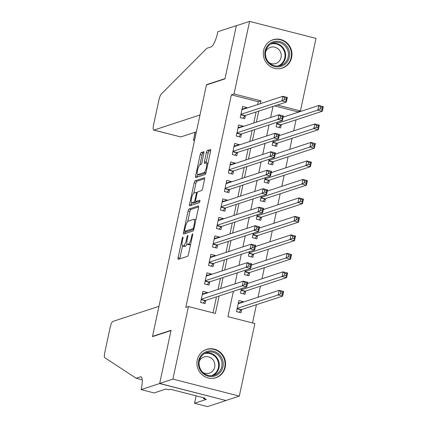 <?xml version="1.0" encoding="UTF-8"?>
<svg xmlns="http://www.w3.org/2000/svg" width="428" height="428" viewBox="0 0 428 428"><rect width="100%" height="100%" fill="white"/><g stroke="black" fill="none" stroke-linecap="round" stroke-linejoin="round"><path stroke-width="0.64" d="M182.863 237.048A1.316 0.326 -75.6 0 0 182.226 238.439L178.096 257.72A1.878 0.465 -75.6 0 0 178.15 259.368A1.878 0.465 -75.6 0 0 178.225 259.363L187.576 256.297A1.878 0.465 -75.6 0 0 188.486 254.312L192.616 235.036A1.316 0.326 -75.6 0 0 192.579 233.881A1.316 0.326 -75.6 0 0 192.525 233.886A1.316 0.326 -75.6 0 0 191.894 235.272L191.359 237.77A6.008 1.493 -75.6 0 1 188.448 244.121L187.667 244.377A6.008 1.493 -75.6 0 1 187.427 244.388A6.008 1.493 -75.6 0 1 187.25 239.113L187.785 236.62A1.316 0.326 -75.6 0 0 187.748 235.464A1.316 0.326 -75.6 0 0 187.694 235.464A1.316 0.326 -75.6 0 0 187.057 236.855L186.522 239.348A6.008 1.493 -75.6 0 1 183.617 245.704L182.836 245.956A6.008 1.493 -75.6 0 1 182.59 245.972A6.008 1.493 -75.6 0 1 182.419 240.697L182.954 238.198A1.316 0.326 -75.6 0 0 182.916 237.048A1.316 0.326 -75.6 0 0 182.863 237.048M291.634 57.513A14.921 14.274 -108.1 0 1 282.277 68.106A14.921 14.274 -108.1 0 1 268.083 64.746A14.921 14.274 -108.1 0 1 263.632 50.349A14.921 14.274 -108.1 0 1 272.989 39.751A14.921 14.274 -108.1 0 1 287.183 43.11A14.921 14.274 -108.1 0 1 291.634 57.513M225.251 367.16A14.921 14.274 -108.1 0 1 215.894 377.753A14.921 14.274 -108.1 0 1 201.7 374.393A14.921 14.274 -108.1 0 1 197.255 359.991A14.921 14.274 -108.1 0 1 206.606 349.398A14.921 14.274 -108.1 0 1 220.805 352.758A14.921 14.274 -108.1 0 1 225.251 367.16M203.872 153.363A1.878 0.465 -75.6 0 0 203.819 151.715A1.878 0.465 -75.6 0 0 203.739 151.715L201.117 152.577A1.878 0.465 -75.6 0 0 200.208 154.561L195.617 175.972A1.878 0.465 -75.6 0 0 195.671 177.62A1.878 0.465 -75.6 0 0 195.751 177.615L205.103 174.554A1.878 0.465 -75.6 0 0 206.012 172.57L210.603 151.159A1.878 0.465 -75.6 0 0 210.544 149.511A1.878 0.465 -75.6 0 0 210.469 149.511L207.302 150.549A1.878 0.465 -75.6 0 0 206.392 152.534L204.429 161.698A1.878 0.465 -75.6 0 0 204.482 163.346A1.878 0.465 -75.6 0 0 204.557 163.346L206.13 162.827A5.024 1.247 -75.6 0 1 206.333 162.817A5.024 1.247 -75.6 0 1 206.392 167.61A5.024 1.247 -75.6 0 1 204.049 172.538L197.891 174.554A5.024 1.247 -75.6 0 1 197.688 174.565A5.024 1.247 -75.6 0 1 197.629 169.772A5.024 1.247 -75.6 0 1 199.972 164.844L201 164.507A1.878 0.465 -75.6 0 0 201.909 162.522L203.872 153.363M141.117 389.603L159.644 383.536L170.997 330.571L152.47 336.643L158.97 306.325L112.917 321.407A5.741 1.428 -75.6 0 0 110.14 327.474L104.732 352.709A5.741 1.428 -75.6 0 0 104.785 357.696L136.168 378.25L140.405 376.859A13.391 3.328 104.4 0 1 140.951 376.833A13.391 3.328 104.4 0 1 141.336 388.587L141.117 389.603L154.128 392.936L165.984 389.052L168.857 389.785L170.446 389.266L205.087 398.131L203.498 398.65L206.366 399.388L194.51 403.272L207.521 406.6L226.048 400.533L159.665 383.445L171.056 330.293L152.529 336.365L206.43 84.953L224.957 78.88L236.347 25.734L249.583 21.4L315.987 38.397L300.435 110.954L277.301 105.031M159.665 383.445L172.896 379.106L188.454 306.55L215.375 313.44L219.12 295.973M257.699 104.539L258.303 101.714L231.382 94.823L185.806 307.416L188.454 306.55M231.382 94.823L234.025 93.957L249.583 21.4M189.021 209.008A1.878 0.465 -75.6 0 0 188.111 210.993L183.521 232.404A1.878 0.465 -75.6 0 0 183.575 234.052A1.878 0.465 -75.6 0 0 183.649 234.052L193.001 230.986A1.878 0.465 -75.6 0 0 193.911 229.001L198.501 207.591A1.878 0.465 -75.6 0 0 198.448 205.943A1.878 0.465 -75.6 0 0 198.373 205.943L189.021 209.008L190.813 209.469A1.878 0.465 -75.6 0 0 189.904 211.453L187.764 221.436M189.572 204.188L194.162 182.777A1.878 0.465 -75.6 0 1 195.066 180.793L204.418 177.727A1.878 0.465 -75.6 0 1 204.498 177.727A1.878 0.465 -75.6 0 1 204.552 179.375L202.588 188.539A1.878 0.465 -75.6 0 1 201.679 190.524L197.886 191.765A1.878 0.465 -75.6 0 0 196.976 193.75L195.676 199.828A1.878 0.465 -75.6 0 0 195.73 201.476A1.878 0.465 -75.6 0 0 195.805 201.47L199.753 200.181A1.316 0.326 -75.6 0 1 199.806 200.176A1.316 0.326 -75.6 0 1 199.823 201.428A1.316 0.326 -75.6 0 1 199.207 202.717L189.7 205.836A1.878 0.465 -75.6 0 1 189.625 205.836A1.878 0.465 -75.6 0 1 189.572 204.188L191.364 204.648L191.76 202.797M277.082 122.296L276.124 126.752L280.613 127.902L281.308 124.666M273.118 140.78L272.165 145.242L276.649 146.387L277.344 143.15M269.159 159.264L268.201 163.726L272.69 164.876L273.38 161.64M265.194 177.754L264.236 182.21L268.725 183.361L269.415 180.124M261.23 196.238L260.272 200.7L264.761 201.845L265.456 198.613M257.265 214.722L256.313 219.184L260.796 220.334L261.492 217.098M253.306 233.212L252.349 237.668L256.837 238.819L257.528 235.582M249.342 251.696L248.384 256.158L252.873 257.303L253.563 254.072M245.378 270.186L244.42 274.642L248.909 275.793L249.604 272.556M241.413 288.67L240.461 293.132L244.944 294.277L245.64 291.04M207.377 292.907L207.468 292.485L202.979 291.34L200.598 302.43L205.087 303.575L205.782 300.344M211.336 274.418L211.427 274L206.943 272.85L204.563 283.941L209.051 285.091L209.741 281.854M215.3 255.933L215.391 255.511L210.902 254.366L208.527 265.456L213.016 266.607L213.706 263.37M219.264 237.444L219.355 237.026L214.867 235.876L212.491 246.972L216.975 248.117L217.67 244.886M223.229 218.959L223.32 218.542L218.831 217.392L216.45 228.482L220.939 229.633L221.634 226.396M227.193 200.475L227.279 200.053L222.795 198.908L220.415 209.998L224.903 211.148L225.599 207.912M231.152 181.986L231.243 181.568L226.754 180.418L224.379 191.509L228.868 192.659L229.558 189.422M235.116 163.501L235.207 163.084L230.719 161.934L228.343 173.024L232.827 174.175L233.522 170.938M239.081 145.017L239.172 144.594L234.683 143.45L232.308 154.54L236.791 155.685L237.487 152.454M243.045 126.528L243.131 126.11L238.647 124.96L236.267 136.051L240.755 137.201L241.451 133.964M213.042 312.841L216.472 296.839M218.066 289.403L220.436 278.355M222.03 270.919L224.395 259.866M225.989 252.429L228.359 241.381M229.954 233.945L232.324 222.897M233.918 215.461L236.288 204.407M237.882 196.971L240.247 185.923M241.841 178.487L244.211 167.439M245.806 159.997L248.176 148.949M249.77 141.513L252.14 130.465M253.734 123.029L256.105 111.976M247.004 108.043L247.095 107.621L242.612 106.476L240.231 117.566L244.72 118.717L245.41 115.48M252.525 322.947L256.436 304.693M258.036 297.257L260.401 286.209M261.995 278.767L264.365 267.719M265.959 260.283L268.329 249.235M269.924 241.799L272.294 230.746M273.888 223.309L276.253 212.261M277.847 204.825L280.217 193.777M281.811 186.341L284.181 175.287M285.776 167.851L288.146 156.803M289.74 149.367L292.105 138.319M293.699 130.877L296.069 119.829M297.663 112.393L297.786 111.82L274.653 105.903M243.27 302.093L243.361 301.67L238.872 300.526L236.497 311.616L240.98 312.766L241.676 309.53M152.529 336.365L152.973 336.478M226.07 400.437L239.3 396.103L172.896 379.106M297.786 111.82L300.435 110.954M233.372 291.302L227.937 316.656L254.858 323.547L239.3 396.103M273 106.444L270.635 117.491M269.041 124.928L266.671 135.976M265.076 143.412L262.706 154.465M261.112 161.902L258.742 172.949M257.148 180.386L254.783 191.434M253.189 198.876L250.819 209.923M249.224 217.36L246.854 228.408M245.26 235.844L242.89 246.897M241.296 254.334L238.931 265.381M237.337 272.818L234.967 283.866M260.342 103.672L260.946 100.848L234.025 93.957M220.714 288.536L223.079 277.488M224.673 270.052L227.043 258.999M228.638 251.562L231.008 240.515M232.602 233.078L234.972 222.03M236.566 214.589L238.931 203.541M240.525 196.104L242.895 185.056M244.49 177.62L246.86 166.572M248.454 159.13L250.824 148.083M252.418 140.646L254.783 129.598M256.377 122.162L258.747 111.109M258.303 101.714L260.946 100.848M243.361 301.67L239.519 302.928M207.468 292.485L203.626 293.742M211.427 274L207.585 275.257M215.391 255.511L211.55 256.773M219.355 237.026L215.514 238.284M223.32 218.542L219.478 219.799M227.279 200.053L223.437 201.31M231.243 181.568L227.402 182.826M235.207 163.084L231.366 164.341M239.172 144.594L235.33 145.852M243.131 126.11L239.289 127.367M247.095 107.621L243.254 108.883M182.59 245.972L184.388 246.432A6.008 1.493 -75.6 0 0 184.634 246.416L182.836 245.956M187.02 243.917A6.008 1.493 -75.6 0 1 185.41 246.159L184.634 246.416M187.427 244.388L189.219 244.848A6.008 1.493 -75.6 0 0 189.465 244.832L187.667 244.377M190.626 244.329A6.008 1.493 -75.6 0 1 190.246 244.581L189.465 244.832M182.51 245.94L179.888 258.18A1.878 0.465 -75.6 0 0 179.781 258.854M198.613 206.917L190.813 209.469M185.597 231.553L185.313 232.864A1.878 0.465 -75.6 0 0 185.206 233.538M184.677 230.173A1.316 0.326 -75.6 0 0 184.714 231.323A1.316 0.326 -75.6 0 0 184.768 231.323L192.975 228.632A1.316 0.326 -75.6 0 0 193.611 227.241L194.178 224.614A6.008 1.493 -75.6 0 0 194.002 219.339A6.008 1.493 -75.6 0 0 193.761 219.35L188.149 221.19A6.008 1.493 -75.6 0 0 185.238 227.541L184.677 230.173M186.464 231.757A1.316 0.326 -75.6 0 0 186.506 231.783A1.316 0.326 -75.6 0 0 186.56 231.783L184.768 231.323M193.814 229.408L186.56 231.783M195.88 219.826A6.008 1.493 -75.6 0 0 195.799 219.794L194.002 219.339M193.841 193.103L195.954 183.238L194.162 182.777M204.659 178.701L196.864 181.253A1.878 0.465 -75.6 0 0 195.954 183.238M197.458 201.893A1.878 0.465 -75.6 0 0 197.522 201.936A1.878 0.465 -75.6 0 0 197.597 201.93L199.871 201.187M193.948 193.055A5.024 1.247 -75.6 0 0 191.605 197.982A5.024 1.247 -75.6 0 0 191.664 202.77A5.024 1.247 -75.6 0 0 191.867 202.76L194.039 202.048A1.878 0.465 -75.6 0 0 194.949 200.069L196.249 193.986A1.878 0.465 -75.6 0 0 196.195 192.338A1.878 0.465 -75.6 0 0 196.12 192.343L193.948 193.055M191.664 202.77L193.456 203.23A5.024 1.247 -75.6 0 0 193.665 203.22L191.867 202.76M196.404 201.647A1.878 0.465 -75.6 0 1 195.831 202.508L193.665 203.22M191.364 204.648A1.878 0.465 -75.6 0 0 191.257 205.322M197.688 174.565L199.48 175.025A5.024 1.247 -75.6 0 0 199.689 175.015L197.891 174.554M205.911 172.966A5.024 1.247 -75.6 0 1 205.841 172.998L199.689 175.015M210.71 150.479L209.094 151.009A1.878 0.465 -75.6 0 0 208.185 152.994L206.221 162.159A1.878 0.465 -75.6 0 0 206.114 162.833M197.806 174.597L197.415 176.432A1.878 0.465 -75.6 0 0 197.303 177.106M203.979 152.684L202.915 153.037A1.878 0.465 -75.6 0 0 202.005 155.022L199.892 164.882M238.417 302.65L240.188 303.099M280.886 291.843L280.49 293.694L282.287 294.154L282.683 292.303L280.886 291.843L279.152 290.339L283.636 291.489L282.646 296.106L278.157 294.962L279.152 290.339L238.182 303.757M239.193 312.306L241.028 309.867A1.915 0.476 104.4 0 1 241.253 309.669L282.646 296.106L282.287 294.154M237.187 308.379L278.157 294.962L280.49 293.694M283.636 291.489L282.683 292.303M204.29 293.913L202.524 293.464M244.597 284.508L246.389 284.968L246.785 283.117L244.993 282.657L244.597 284.508L242.264 285.776L243.254 281.153L247.742 282.298L246.753 286.921L242.264 285.776L201.294 299.193M202.284 294.571L243.254 281.153L244.993 282.657M246.389 284.968L246.753 286.921L205.36 300.483A1.915 0.476 -75.6 0 0 205.13 300.681L203.3 303.12M246.785 283.117L247.742 282.298M222.656 360.157A12.91 12.353 -108.1 0 1 214.567 376.068A12.91 12.353 -108.1 0 1 198.999 367.267A12.91 12.353 -108.1 0 1 207.088 351.356A12.91 12.353 -108.1 0 1 222.656 360.157M199.609 367.09A11.952 11.438 71.9 0 0 214.284 375.158A11.952 11.438 71.9 0 0 221.517 360.51A11.952 11.438 71.9 0 0 206.842 352.442A11.952 11.438 71.9 0 0 199.609 367.09M202.92 372.478A8.512 8.143 71.9 0 0 209.351 373.152A8.512 8.143 71.9 0 0 214.498 362.725A8.512 8.143 71.9 0 0 204.049 356.979A8.512 8.143 71.9 0 0 199.266 361.323M212.796 378.384A14.825 14.183 71.9 0 0 215.445 377.801A14.825 14.183 71.9 0 0 224.411 359.632A14.825 14.183 71.9 0 0 206.216 349.628A14.825 14.183 71.9 0 0 203.733 350.725M289.039 50.515A12.91 12.353 -108.1 0 1 280.95 66.426A12.91 12.353 -108.1 0 1 265.381 57.625A12.91 12.353 -108.1 0 1 273.471 41.714A12.91 12.353 -108.1 0 1 289.039 50.515M265.991 57.448A11.952 11.438 71.9 0 0 280.666 65.516A11.952 11.438 71.9 0 0 287.9 50.862A11.952 11.438 71.9 0 0 273.225 42.795A11.952 11.438 71.9 0 0 265.991 57.448M269.303 62.836A8.512 8.143 71.9 0 0 275.728 63.51A8.512 8.143 71.9 0 0 280.88 53.077A8.512 8.143 71.9 0 0 270.432 47.331A8.512 8.143 71.9 0 0 265.649 51.676M279.174 68.737A14.825 14.183 71.9 0 0 281.822 68.154A14.825 14.183 71.9 0 0 290.794 49.99A14.825 14.183 71.9 0 0 272.593 39.981A14.825 14.183 71.9 0 0 270.116 41.077M136.168 378.25L142.208 379.797M159.644 383.536L226.048 400.533M196.104 395.83L194.51 403.272M203.685 397.773L203.498 398.65M180.766 136.944L153.7 130.091A5.741 1.428 -75.6 0 1 153.54 125.051L158.949 99.815A5.741 1.428 -75.6 0 1 161.308 94.037L206.911 48.268L211.143 46.882A13.391 3.328 -75.6 0 0 217.622 32.726L217.841 31.709L236.368 25.643L225.016 78.608L206.489 84.674L199.988 114.993L153.936 130.075L180.766 136.944L196.377 131.829M206.927 84.787L206.489 84.674M194.665 139.828L193.51 140.202L194.526 140.464M195.024 132.273L193.51 140.202L195.227 132.209M284.85 273.358L284.454 275.209L286.246 275.664L286.648 273.818L284.85 273.358L283.111 271.855L287.6 273L286.61 277.622L282.122 276.472L283.111 271.855L247.48 283.523M243.158 293.822L244.987 291.377A1.915 0.476 104.4 0 1 245.217 291.179L286.61 277.622L286.246 275.664M241.151 289.895L282.122 276.472L284.454 275.209M287.6 273L286.648 273.818M288.814 254.874L288.419 256.72L290.211 257.18L290.607 255.329L288.814 254.874L287.076 253.365L291.564 254.516L290.575 259.138L286.086 257.988L287.076 253.365L251.445 265.039M247.122 275.332L248.952 272.893A1.915 0.476 104.4 0 1 249.176 272.695L290.575 259.138L290.211 257.18M245.116 271.406L286.086 257.988L288.419 256.72M291.564 254.516L290.607 255.329M292.779 236.384L292.383 238.236L294.175 238.696L294.571 236.845L292.779 236.384L291.04 234.881L295.529 236.026L294.534 240.648L290.05 239.503L291.04 234.881L255.404 246.555M251.081 256.848L252.916 254.409A1.915 0.476 104.4 0 1 253.141 254.211L294.534 240.648L294.175 238.696M249.08 252.921L290.05 239.503L292.383 238.236M295.529 236.026L294.571 236.845M296.738 217.9L296.342 219.746L298.139 220.206L298.535 218.36L296.738 217.9L295.004 216.391L299.488 217.542L298.498 222.164L294.015 221.014L295.004 216.391L259.368 228.065M255.045 238.359L256.88 235.919A1.915 0.476 104.4 0 1 257.105 235.721L298.498 222.164L298.139 220.206M253.044 234.437L294.015 221.014L296.342 219.746M299.488 217.542L298.535 218.36M208.254 275.429L206.483 274.974M248.561 266.018L250.353 266.478L250.749 264.632L248.957 264.172L248.561 266.018L246.228 267.286L247.218 262.664L251.707 263.814L250.712 268.436L246.228 267.286L205.258 280.709M206.248 276.087L247.218 262.664L248.957 264.172M250.353 266.478L250.712 268.436L209.319 281.993A1.915 0.476 -75.6 0 0 209.094 282.191L207.259 284.631M250.749 264.632L251.707 263.814M212.218 256.944L210.448 256.49M252.52 247.534L254.318 247.994L254.714 246.143L252.916 245.683L252.52 247.534L250.193 248.802L251.183 244.179L255.666 245.33L254.676 249.952L250.193 248.802L209.222 262.22M210.212 257.597L251.183 244.179L252.916 245.683M254.318 247.994L254.676 249.952L213.283 263.509A1.915 0.476 -75.6 0 0 213.058 263.707L211.223 266.146M254.714 246.143L255.666 245.33M216.183 238.455L214.412 238.005M256.484 229.05L258.282 229.504L258.678 227.659L256.88 227.198L256.484 229.05L254.152 230.318L255.147 225.695L259.63 226.84L258.64 231.462L254.152 230.318L213.181 243.735M214.171 239.113L255.147 225.695L256.88 227.198M258.282 229.504L258.64 231.462L217.247 245.019A1.915 0.476 -75.6 0 0 217.023 245.223L215.188 247.662M258.678 227.659L259.63 226.84M220.142 219.971L218.376 219.516M260.449 210.56L262.241 211.02L262.637 209.174L260.845 208.714L260.449 210.56L258.116 211.828L259.106 207.206L263.594 208.356L262.605 212.978L258.116 211.828L217.146 225.251M218.136 220.629L259.106 207.206L260.845 208.714M262.241 211.02L262.605 212.978L221.212 226.535A1.915 0.476 -75.6 0 0 220.982 226.733L219.152 229.173M262.637 209.174L263.594 208.356M300.702 199.411L300.306 201.262L302.104 201.722L302.5 199.871L300.702 199.411L298.963 197.907L303.452 199.057L302.462 203.68L297.974 202.53L298.963 197.907L263.332 209.581M259.01 219.874L260.845 217.435A1.915 0.476 104.4 0 1 261.069 217.237L302.462 203.68L302.104 201.722M257.003 215.947L297.974 202.53L300.306 201.262M303.452 199.057L302.5 199.871M224.106 201.481L222.341 201.032M264.413 192.076L266.205 192.536L266.601 190.685L264.809 190.225L264.413 192.076L262.08 193.344L263.07 188.721L267.559 189.871L266.569 194.489L262.08 193.344L221.11 206.761M222.1 202.139L263.07 188.721L264.809 190.225M266.205 192.536L266.569 194.489L225.171 208.051A1.915 0.476 -75.6 0 0 224.946 208.249L223.116 210.688M266.601 190.685L267.559 189.871M304.666 180.926L304.271 182.777L306.063 183.238L306.459 181.386L304.666 180.926L302.928 179.423L307.416 180.568L306.427 185.19L301.938 184.045L302.928 179.423L267.297 191.091M262.974 201.39L264.804 198.95A1.915 0.476 104.4 0 1 265.034 198.752L306.427 185.19L306.063 183.238M260.968 197.463L301.938 184.045L304.271 182.777M307.416 180.568L306.459 181.386M228.071 182.997L226.3 182.542M268.372 173.586L270.17 174.046L270.566 172.2L268.768 171.74L268.372 173.586L266.045 174.854L267.035 170.237L271.518 171.382L270.528 176.004L266.045 174.854L225.075 188.277M226.064 183.655L267.035 170.237L268.768 171.74M270.17 174.046L270.528 176.004L229.135 189.561A1.915 0.476 -75.6 0 0 228.91 189.759L227.075 192.204M270.566 172.2L271.518 171.382M308.631 162.442L308.235 164.288L310.027 164.748L310.423 162.902L308.631 162.442L306.892 160.933L311.381 162.084L310.391 166.706L305.902 165.556L306.892 160.933L271.256 172.607M266.938 182.9L268.768 180.461A1.915 0.476 104.4 0 1 268.993 180.263L310.391 166.706L310.027 164.748M264.932 178.979L305.902 165.556L308.235 164.288M311.381 162.084L310.423 162.902M232.035 164.513L230.264 164.058M272.336 155.102L274.134 155.562L274.53 153.711L272.732 153.256L272.336 155.102L270.004 156.37L270.999 151.747L275.482 152.898L274.492 157.52L270.004 156.37L229.034 169.788M230.029 165.171L270.999 151.747L272.732 153.256M274.134 155.562L274.492 157.52L233.1 171.077A1.915 0.476 -75.6 0 0 232.875 171.275L231.04 173.715M274.53 153.711L275.482 152.898M312.59 143.952L312.194 145.804L313.992 146.264L314.387 144.413L312.59 143.952L310.856 142.449L315.34 143.599L314.35 148.216L309.867 147.071L310.856 142.449L275.22 154.123M270.897 164.416L272.732 161.977A1.915 0.476 104.4 0 1 272.957 161.779L314.35 148.216L313.992 146.264M268.896 160.489L309.867 147.071L312.194 145.804M315.34 143.599L314.387 144.413M235.999 146.023L234.228 145.574M276.301 136.618L278.093 137.078L278.489 135.227L276.697 134.767L276.301 136.618L273.968 137.886L274.958 133.263L279.447 134.408L278.457 139.03L273.968 137.886L232.998 151.303M233.988 146.681L274.958 133.263L276.697 134.767M278.093 137.078L278.457 139.03L237.064 152.593A1.915 0.476 -75.6 0 0 236.834 152.791L235.004 155.23M278.489 135.227L279.447 134.408M316.554 125.468L316.158 127.319L317.956 127.774L318.352 125.928L316.554 125.468L314.821 123.965L319.304 125.11L318.314 129.732L313.826 128.582L314.821 123.965L279.184 135.633M274.862 145.932L276.697 143.487A1.915 0.476 104.4 0 1 276.921 143.289L318.314 129.732L317.956 127.774M272.855 142.005L313.826 128.582L316.158 127.319M319.304 125.11L318.352 125.928M239.958 127.539L238.193 127.084M280.265 118.128L282.057 118.588L282.453 116.742L280.661 116.282L280.265 118.128L277.933 119.396L278.922 114.774L283.411 115.924L282.421 120.546L277.933 119.396L236.962 132.819M237.952 128.197L278.922 114.774L280.661 116.282M282.057 118.588L282.421 120.546L241.023 134.103A1.915 0.476 -75.6 0 0 240.798 134.301L238.968 136.741M282.453 116.742L283.411 115.924M320.519 106.984L320.123 108.83L321.915 109.29L322.311 107.439L320.519 106.984L318.78 105.475L323.268 106.626L322.279 111.248L317.79 110.098L318.78 105.475L283.149 117.149M278.826 127.442L280.656 125.003A1.915 0.476 104.4 0 1 280.886 124.805L322.279 111.248L321.915 109.29M276.82 123.515L317.79 110.098L320.123 108.83M323.268 106.626L322.311 107.439M243.923 109.054L242.152 108.6M284.224 99.644L286.022 100.104L286.418 98.253L284.625 97.793L284.224 99.644L281.897 100.912L282.887 96.289L287.375 97.44L286.38 102.062L281.897 100.912L240.927 114.329M241.916 109.707L282.887 96.289L284.625 97.793M286.022 100.104L286.38 102.062L244.987 115.619A1.915 0.476 -75.6 0 0 244.763 115.817L242.927 118.256M286.418 98.253L287.375 97.44M182.868 238.605L182.226 238.439M192.53 235.437L191.894 235.272M187.699 237.021L187.057 236.855M185.41 246.159L183.617 245.704M187.17 239.514L186.522 239.348M190.246 244.581L188.448 244.121M191.995 237.931L191.359 237.77M179.888 258.18L178.096 257.72M185.313 232.864L183.521 232.404M189.904 211.453L188.111 210.993M193.938 228.878L192.975 228.632M194.253 227.407L193.611 227.241M194.82 224.775L194.178 224.614M196.864 181.253L195.066 180.793M197.597 201.93L195.805 201.47M195.831 202.508L194.039 202.048M195.601 200.234L194.949 200.069M196.891 194.151L196.249 193.986M205.841 172.998L204.049 172.538M206.221 162.159L204.429 161.698M208.185 152.994L206.392 152.534M209.094 151.009L207.302 150.549M197.415 176.432L195.617 175.972M202.005 155.022L200.208 154.561M202.915 153.037L201.117 152.577M241.028 309.867L237.085 308.856M241.253 309.669L237.139 308.615M201.246 299.429L205.36 300.483M201.192 299.67L205.13 300.681M205.494 352.982A11.952 11.438 -108.1 0 1 218.756 361.414A11.952 11.438 -108.1 0 1 212.876 375.522M211.389 375.693A11.561 11.064 71.9 0 0 218.136 361.606A11.561 11.064 71.9 0 0 204.193 353.721M271.876 43.34A11.952 11.438 -108.1 0 1 285.139 51.767A11.952 11.438 -108.1 0 1 279.259 65.875M277.772 66.046A11.561 11.064 71.9 0 0 284.518 51.959A11.561 11.064 71.9 0 0 270.576 44.079M141.411 377.122L140.405 376.859M244.987 291.377L241.05 290.371M245.217 291.179L241.103 290.13M248.952 272.893L245.014 271.887M249.176 272.695L245.067 271.641M252.916 254.409L248.978 253.397M253.141 254.211L249.026 253.157M256.88 235.919L252.937 234.913M257.105 235.721L252.991 234.667M205.205 280.939L209.319 281.993M205.156 281.185L209.094 282.191M209.169 262.455L213.283 263.509M209.115 262.696L213.058 263.707M213.133 243.971L217.247 245.019M213.08 244.211L217.023 245.223M217.098 225.481L221.212 226.535M217.044 225.727L220.982 226.733M260.845 217.435L256.902 216.429M261.069 217.237L256.955 216.183M221.057 206.997L225.171 208.051M221.009 207.238L224.946 208.249M264.804 198.95L260.866 197.939M265.034 198.752L260.92 197.699M225.021 188.513L229.135 189.561M224.968 188.753L228.91 189.759M268.768 180.461L264.83 179.455M268.993 180.263L264.879 179.209M228.985 170.023L233.1 171.077M228.932 170.269L232.875 171.275M272.732 161.977L268.789 160.965M272.957 161.779L268.843 160.725M232.95 151.539L237.064 152.593M232.896 151.78L236.834 152.791M276.697 143.487L272.754 142.481M276.921 143.289L272.807 142.24M236.914 133.049L241.023 134.103M236.861 133.295L240.798 134.301M280.656 125.003L276.718 123.997M280.886 124.805L276.772 123.751M240.873 114.565L244.987 115.619M240.825 114.806L244.763 115.817M186.506 231.783L184.714 231.323M197.522 201.936L195.73 201.476M197.313 192.627L196.195 192.338M208.008 163.245L206.333 162.817M206.216 349.628L205.103 349.992M215.445 377.801L214.332 378.165M272.593 39.981L271.486 40.344M281.822 68.154L280.715 68.517M194.51 140.534L193.344 140.234"/></g></svg>
